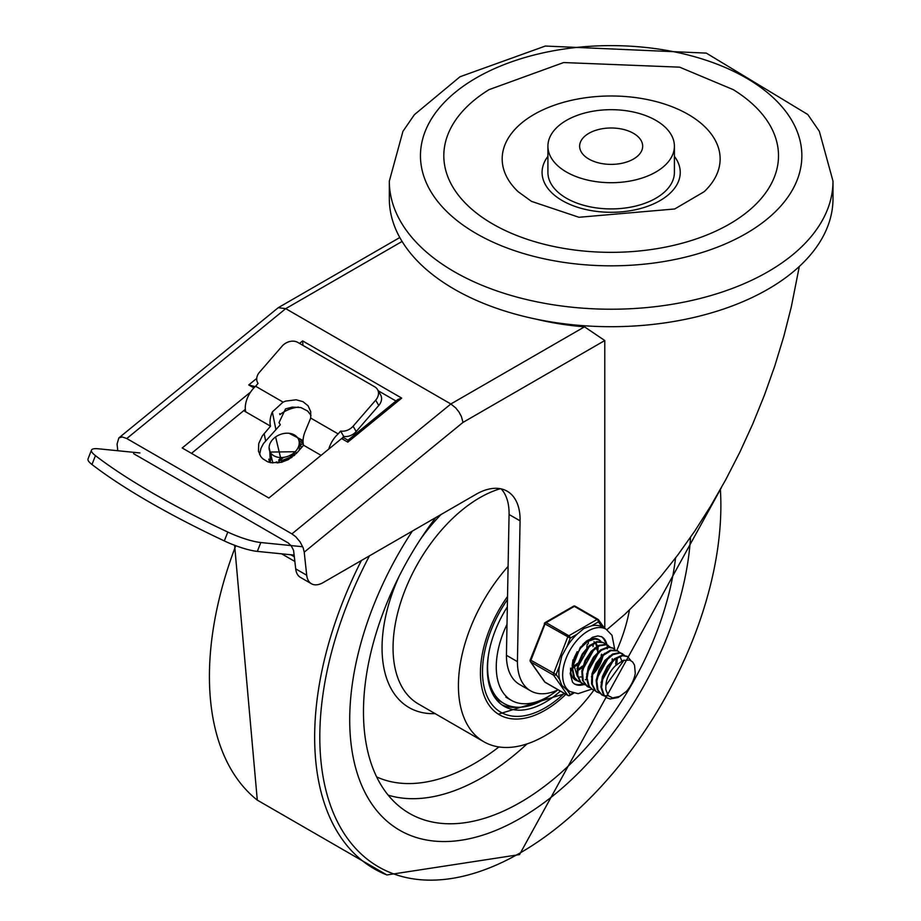 <?xml version="1.0" encoding="UTF-8"?>
<svg xmlns="http://www.w3.org/2000/svg" width="921" height="921" viewBox="0 0 921 921"><rect width="100%" height="100%" fill="white"/><g stroke="black" fill="none" stroke-linecap="round" stroke-linejoin="round"><path stroke-width="1.38" d="M492.827 224.045A167.357 96.624 180 0 1 489.086 89.636L563.64 62.547L679.629 67.164L733.231 89.636A167.357 96.624 180 0 1 727.578 225.138A167.357 96.624 180 0 1 492.827 224.045M518.189 191.729A108.977 62.916 180 0 1 540.408 111.05A108.977 62.916 180 0 1 681.908 111.05A108.977 62.916 180 0 1 704.128 191.729L674.713 208.975L578.964 217.275L531.463 201.365L518.189 191.729M674.402 156.363A69.087 39.879 180 0 1 650.145 205.337A69.087 39.879 180 0 1 562.305 200.617A69.087 39.879 180 0 1 547.914 156.363M674.402 146.197L674.402 172.411A63.25 36.518 180 0 1 635.363 206.143A63.25 36.518 180 0 1 566.438 198.222A63.25 36.518 180 0 1 547.914 172.411L547.914 146.197A63.25 36.518 0 0 0 566.438 172.008A63.25 36.518 0 0 0 635.363 179.929A63.25 36.518 0 0 0 674.402 146.197A63.25 36.518 0 0 0 611.164 109.68A63.25 36.518 0 0 0 547.914 146.197M389.318 181.149L389.318 198.625A221.846 128.077 0 0 0 611.164 326.702A221.846 128.077 0 0 0 832.998 198.625L832.998 181.149A221.846 128.077 0 0 1 696.057 299.475A221.846 128.077 0 0 1 454.295 271.718A221.846 128.077 0 0 1 389.318 181.149L402.938 131.358L414.381 114.699L460.005 76.754L545.336 46.05L706.303 53.107L807.763 114.492L819.322 131.254L832.998 181.149M633.452 133.326A31.521 18.201 0 0 0 599.099 129.377A31.521 18.201 0 0 0 579.631 146.197A31.521 18.201 0 0 0 611.164 164.387A31.521 18.201 0 0 0 642.685 146.197A31.521 18.201 0 0 0 633.452 133.326M606.881 629.699L624.991 614.203L642.973 596.451L660.691 576.592L677.96 554.787L694.653 531.256L710.609 506.17L725.702 479.772L739.793 452.292L752.756 423.959L764.476 395.028L774.86 365.752L783.806 336.384L791.243 307.188L799.313 266.48M530.542 690.808L519.536 684.453A63.319 36.552 -60 0 1 506.423 655.292L517.429 661.646A63.319 36.552 120 0 0 530.542 690.808A63.319 36.552 120 0 0 558.114 689.817M501.197 488.89A62.271 35.954 -60 0 1 509.071 514.494L506.423 655.292M517.429 661.646L520.077 520.849A62.271 35.954 120 0 0 507.195 491.215A62.271 35.954 120 0 0 476.053 494.301L323.121 582.602A23.347 13.481 -60 0 1 311.448 583.753A23.347 13.481 -60 0 1 306.716 575.234L304.218 552.163L462.998 422.405L604.775 340.54L604.775 628.444M117.784 450.737L117.071 444.106L118.844 437.912L278.269 307.683L285.717 308.65L450.853 403.985L455.745 407.934L458.969 412.009L461.409 416.545L462.998 422.405M118.844 437.912L122.274 436.968L126.787 438.534L291.922 533.881L295.629 536.644L300.085 541.87L303.182 547.868L304.218 552.163M306.716 575.234L295.71 568.879L293.58 550.367L291.289 545.911L288.331 543.022L133.591 453.65M279.708 413.69L279.903 414.669A27.239 18.604 168.6 0 1 298.439 407.082M256.729 378.416L248.739 384.943L255.186 386.636M347.816 442.138L348.023 440.226L344.132 437.982A3.891 2.245 120 0 0 341.622 438.569L347.816 442.138L401.706 398.102L302.629 340.897L302.94 345.387M378.232 390.769L395.972 401.003M401.706 398.102L397.745 399.553L347.965 440.238M604.775 340.54L584.501 326.828A193.629 111.786 180 0 1 536.103 319.15M295.71 568.879A23.347 13.481 120 0 0 300.442 577.398L311.448 583.753M341.622 438.569L268.874 498.019L182.185 447.974L250.604 392.058M191.499 453.351L245.331 409.35M257.661 382.791L258.041 383.435A11.674 9.037 150.1 0 1 257.661 382.791A11.674 9.037 150.1 0 1 259.526 372.199L282.114 346.146A11.674 9.037 150.1 0 1 297.759 342.393L374.812 386.878A11.674 9.037 150.1 0 1 377.541 389.583A11.674 9.037 150.1 0 1 375.687 400.175L378.75 405.505A11.674 9.037 -29.9 0 0 380.615 394.913L377.541 389.583M91.478 450.116L88.002 458.98A31.141 6.401 21.5 0 0 91.973 464.506A293.926 60.452 21.5 0 0 224.321 540.926A31.141 6.401 21.5 0 0 257.327 551.391L260.816 542.538A31.141 6.401 -158.5 0 1 227.809 532.062A293.926 60.452 -158.5 0 1 95.45 455.642A31.141 6.401 -158.5 0 1 91.478 450.116A31.141 6.401 -158.5 0 1 98.443 448.792L139.946 452.959M297.172 452.602L288.296 459.648L281.273 462.342L270.866 462.71L267.769 461.835L262.646 458.681L260.735 456.494L258.467 451.152L258.732 443.565L262.301 435.909L270.532 426.17A19.871 11.478 -60 0 1 272.351 411.906L283.069 402.109L285.671 401.107L296.125 399.783L302.986 401.671L308.063 405.793L310.711 411.652L310.699 418.065L305.369 430.97A19.871 11.478 120 0 0 303.562 445.234L297.172 452.602M310.999 415.406L307.695 411.065L300.856 407.543L292.291 407.117L285.545 408.889L279.017 422.635L280.329 424.731L263.464 443.542L260.885 448.515L259.618 454.606M243.708 410.685L270.532 426.17M303.562 445.234L321.084 455.354M258.064 383.412L255.601 386.244L283.069 402.109M255.601 386.244A19.871 11.478 120 0 0 245.769 411.871M378.75 405.505L356.174 431.558L353.1 426.216A11.674 9.037 150.1 0 1 340.632 431.074L343.694 436.416A11.674 9.037 -29.9 0 0 356.174 431.558M343.694 436.416L342.151 438.2M328.797 449.045A19.871 11.478 -60 0 1 338.168 433.918L340.632 431.074M310.699 418.065L338.168 433.918M294.225 555.098L257.327 551.391M260.816 542.538L302.318 546.706M353.1 426.216L375.687 400.175M289.666 455.826L294.835 455.009M294.26 455.527L282.229 460.442M280.537 458.025L278.672 460.166M278.787 462.826L276.312 461.847M295.18 451.716A15.565 11.559 158.4 0 1 295.18 451.727A15.565 11.559 158.4 0 1 280.675 457.53A15.565 11.559 158.4 0 1 269.692 451.083A15.565 11.559 158.4 0 1 279.926 434.62A15.565 11.559 158.4 0 1 298.646 439.651A15.565 11.559 158.4 0 1 295.18 451.716M301.386 447.744L300.062 443.577M299.302 450.15L299.613 442.08L298.646 439.651M269.692 451.083L270.072 452.061L295.18 451.727L296.746 453.086M281.653 462.25L275.609 436.945M289.044 433.284L303.078 440.514M272.846 462.998L269.082 447.537M297.552 437.682L303.067 441.712M270.36 462.607L269.784 451.336M298.991 440.71L303.205 443.519M277.267 463.01L283.576 457.38M292.325 454.065L296.205 453.662M282.091 462.123L292.084 457.265M294.835 560.785A5.837 3.373 -60 0 1 294.628 558.84M301.938 444.44L300.131 443.554M271.591 454.49L271.304 455.101M271.292 455.135L270.21 462.572M269.496 462.388L268.828 459.119M520.342 818.297A241.302 139.313 120 0 0 690.52 537.323A241.302 139.313 120 0 1 520.342 818.297A241.302 139.313 120 0 1 399.691 830.247A241.302 139.313 120 0 0 520.342 818.297M412.343 531.095A241.302 139.313 120 0 0 399.691 830.247L399.691 830.247A241.302 139.313 120 0 1 412.343 531.095M507.529 596.497A91.467 52.808 120 0 0 499.378 714.777A91.467 52.808 120 0 0 545.105 710.252A91.467 52.808 120 0 0 565.885 694.296M508.093 566.427A122.597 70.779 120 0 0 483.813 741.739A122.597 70.779 120 0 0 545.105 735.672A122.597 70.779 120 0 0 593.884 690.163M616.828 650.399A122.597 70.779 120 0 0 629.446 610.024M435.737 517.579A221.846 128.077 120 0 0 404.837 810.515A221.846 128.077 120 0 0 520.342 802.398A221.846 128.077 120 0 0 675.542 557.999M507.333 606.881A81.727 47.19 120 0 0 487.313 668.934A81.727 47.19 120 0 0 504.248 706.349A81.727 47.19 120 0 0 560.382 691.118M501.91 704.841A81.727 47.19 120 0 0 517.832 707.247M488.924 652.356A79.402 45.843 120 0 0 504.04 703.529A79.402 45.843 120 0 0 543.735 699.603A79.402 45.843 120 0 0 551.518 694.48M493.921 696.103A79.402 45.843 120 0 0 500.598 701.549L504.04 703.529M575.084 657.709L580.771 647.866M588.392 641.776L588.197 643.883M574.428 667L573.173 667.898M593.205 644.55L593.009 646.657M598.017 647.336L597.833 649.443M575.452 679.307L573.599 678.604M573.484 678.466L575.165 678.996M594.344 668.83L600.032 658.987M601.068 655.936L601.528 654.175M580.276 682.081L578.043 681.172L574.451 677.396L572.666 668.876L574.808 658.411L580.276 648.488L587.656 641.453L595.058 638.955L598.662 639.899L600.515 641.465M598.673 639.899L594.505 638.564L587.126 640.947L582.809 644.424M577.179 651.665L574.197 657.79L571.976 668.266L573.679 676.854L577.72 680.976M585.088 684.867L580.863 682.392L577.674 675.128L578.4 665.1L582.786 654.681L589.659 646.346L597.28 642.064L603.485 642.685L605.327 644.24M602.933 642.363L596.739 641.626L589.129 645.817L582.21 654.083L577.766 664.478L576.96 674.54L580.069 681.874L582.509 683.739M617.277 658.457L617.093 660.564M589.901 687.642L587.679 686.744L583.223 680.999L582.486 671.731L585.618 661.163L591.766 651.803L599.341 645.863L606.421 644.723L610.151 647.026M607.941 645.264L605.857 644.355L598.811 645.379L591.224 651.239L585.031 660.553L581.83 671.121L582.475 680.435L587.149 686.433M594.724 690.428L592.502 689.518L589.29 686.398L587.114 678.19L588.876 667.817L594.068 657.721L601.332 650.307L608.816 647.325L613.121 648.246L614.963 649.8M612.776 648.062L608.274 646.91L600.803 649.8L593.515 657.134L588.266 667.195L586.412 677.591L588.507 685.857L592.168 689.311M599.536 693.202L595.829 691.234L592.272 684.349L592.594 674.506L596.658 664.006L603.359 655.372L610.991 650.617L617.611 650.848L619.775 652.586M617.369 650.698L610.45 650.168L602.818 654.819L596.083 663.396L591.961 673.884L591.547 683.773L595.035 690.727L596.958 692.085M604.349 695.988L602.127 695.079L597.959 690.105L596.831 681.103L599.606 670.546L605.511 660.956L613.018 654.589L620.236 652.943L624.599 655.361M622.746 653.806L619.683 652.563L612.488 654.106L604.959 660.38L599.007 669.935L596.163 680.492L597.199 689.553L601.586 694.768M601.793 694.883L604.061 695.677M604.475 695.758L608.321 695.723M624.07 660.104L605.88 685.431L605.811 689.495L608.251 695.654L612.615 697.922L619.914 696.322L626.418 691.372L618.175 697.508L610.139 698.97L606.951 697.853L604.164 695.355L601.597 687.492L602.979 677.223L607.872 666.988L615.009 659.217L622.561 655.729L627.569 656.581L630.827 660.553M626.418 691.372A23.025 13.297 -60 0 0 635.283 673.412L634.534 665.135L632.612 661.946L629.63 660.035L622.987 660.472L615.688 665.572A19.145 11.052 120 0 0 605.891 685.431M614.215 658.895L601.068 682.415M609.403 656.12L596.255 679.606M621.606 660.53L620.57 657.882M615.7 664.122L616.103 658.952M604.579 653.334L591.432 676.854M599.767 650.56L586.619 674.068M616.92 663.097L617.07 661.485M594.954 647.774L581.807 671.259M612.108 660.322L612.258 658.711M590.131 644.999L576.983 668.519M596.854 649.812L596.831 647.831M596.681 646.565L595.852 643.986M595.542 643.422L595.104 642.812M594.667 642.305L593.953 641.707M585.319 642.213L584.582 642.662M572.977 659.862L572.171 665.71M580.023 676.958L581.727 676.958M594.033 669.659L600.573 658.319M597.66 651.976L597.683 647.463M597.407 646.116L596.486 643.975M596.14 643.468L595.427 642.674M573.357 663.304L577.26 676.21M577.939 669.44L582.452 666.09M577.974 670.476L582.118 667.76M573.127 666.666L577.64 663.304M586.804 647.44L587.23 644.263M573.161 667.69L577.306 664.985M627.224 656.397L622.02 655.315L614.48 658.699L607.319 666.39L602.357 676.601L600.895 686.893L603.382 694.825L606.605 697.646M557.585 690.059A72.978 42.136 -60 0 1 511.374 700.351A72.978 42.136 -60 0 1 506.999 624.357M573.104 692.891L570.226 694.561L566.772 689.645L561.81 685.374L559.588 679.422L556.123 674.494L559.588 665.572L561.81 655.971L566.76 647.072L570.226 638.149L577.156 634.155L583.856 628.548L591.501 625.866L598.431 621.871A1.946 1.531 -35.1 0 0 598.247 619.591A1.946 1.128 -60 0 0 598.028 619.384A1.946 1.128 -60 0 0 597.05 619.488A1.946 1.128 60 0 1 598.431 621.871L601.897 626.798L606.11 629.216A36 20.78 120 0 0 578.365 638.863A36 20.78 120 0 0 562.65 675.093A36 20.78 120 0 0 570.111 691.579L578.181 693.64L591.777 689.104M570.226 638.149A1.946 1.128 -120 0 0 568.844 635.766L546.141 622.654A1.946 1.128 -120 0 0 545.174 622.561A1.946 1.946 0 0 0 544.334 623.54L570.226 638.149M556.123 674.494L530.231 659.885A1.946 1.946 0 0 0 530.45 661.715A1.946 1.531 -35.1 0 0 530.853 662.072L553.556 675.185A1.946 1.531 -35.1 0 0 556.123 674.494M573.864 693.11L569.823 695.447A1.946 1.128 -120 0 0 570.226 694.561A1.946 1.531 144.9 0 1 567.658 695.24L544.956 682.139A1.946 1.531 144.9 0 1 544.553 681.77A1.946 1.946 0 0 0 545.174 682.334A1.946 1.128 120 0 0 545.462 682.426M544.772 623.448L530.231 659.885M575.544 606.479A1.946 1.128 120 0 0 575.326 606.283A1.946 1.946 0 0 0 573.38 606.283A1.946 1.128 60 0 1 574.347 606.375L597.05 619.488L568.844 635.766A1.946 1.128 -60 0 0 567.658 637.251L553.556 673.596A1.946 1.128 -60 0 0 553.556 675.185L567.658 695.24A1.946 1.128 -60 0 0 567.877 695.447A1.946 1.946 0 0 0 569.823 695.447M598.086 647.313A23.347 13.481 -60 0 1 597.764 651.066A23.347 13.481 -60 0 0 598.086 647.313M601.897 626.798A36 20.78 120 0 0 591.501 625.866M577.156 634.155A36 20.78 120 0 0 566.76 647.072M559.588 665.572A36 20.78 120 0 0 559.588 679.422M582.843 683.946A27.239 15.726 -60 0 1 574.036 683.704M601.252 636.549A27.239 15.726 -60 0 1 605.937 644.378M601.056 641.58A23.347 13.481 120 0 0 598.754 639.577A23.347 13.481 120 0 0 586.055 641.361M570.594 668.139A23.347 13.481 120 0 0 575.406 680.02A23.347 13.481 120 0 0 577.502 680.861M577.571 680.884A23.347 13.481 120 0 0 579.436 681.114M585.342 679.767A23.347 13.481 120 0 0 586.493 679.191M592.594 674.586A23.347 13.481 120 0 0 602.99 655.717M476.307 233.577A190.705 110.106 180 0 1 561.798 49.377A190.705 110.106 180 0 1 795.364 184.223A190.705 110.106 180 0 1 476.307 233.577M509.071 514.494L520.077 520.849M126.787 438.534L285.717 308.65L402.086 241.463M248.739 384.943L253.897 387.914M302.629 340.897L299.544 343.418M584.501 326.828L450.853 403.985L291.922 533.881M91.973 464.506L95.45 455.642M227.809 532.062L224.321 540.926M264.143 433.538L265.593 440.745M272.351 411.906L275.782 429.002M294.409 556.86L290.771 554.753M369.471 555.835A283.587 163.731 120 0 0 337.719 822.349A283.587 163.731 120 0 0 520.342 852.823A283.587 163.731 120 0 0 720.372 489.442M361.389 560.509A287.456 165.964 120 0 0 386.889 874.95L519.536 854.596L721.488 487.439M235.764 545.704A287.456 165.964 120 0 0 257.293 800.13L386.889 874.95M500.322 488.717A122.597 70.779 120 0 0 404.192 592.364A122.597 70.779 120 0 0 418.445 704.001L483.813 741.739M441.021 514.528A130.379 75.28 120 0 0 420.621 539.027M399.254 576.028A130.379 75.28 120 0 0 435.138 713.637M388.19 795.157A218.611 126.212 120 0 0 482.005 777.635A218.611 126.212 120 0 0 527.019 743.903M376.654 776.91A206.949 119.477 120 0 0 474.246 763.624A206.949 119.477 120 0 0 498.94 746.943M564.251 693.352A88.543 51.116 -60 0 1 489.512 700.916A88.543 51.116 -60 0 1 507.471 599.525M567.877 695.447L545.174 682.334A1.946 1.128 120 0 1 544.956 682.139L530.853 662.072A1.946 1.128 120 0 1 530.853 660.484L544.956 624.139A1.946 1.128 120 0 1 546.141 622.654L574.347 606.375A1.946 1.128 120 0 1 575.326 606.283L598.028 619.384A1.946 1.946 0 0 1 598.65 619.948L604.51 628.295M583.995 684.499A27.239 15.726 -60 0 1 574.485 683.992L572.551 682.277L570.134 673.309L580.299 647.29L592.502 637.251L597.879 635.916L601.735 636.802A27.239 15.726 -60 0 1 606.916 644.712M606.951 644.861A27.239 15.726 -60 0 1 607.273 647.014M607.319 647.532A27.239 15.726 -60 0 1 607.365 648.787M399.795 237.526L278.269 307.683M294.916 561.499L281.653 553.843M234.613 545.278L257.293 800.13M498.376 714.166L564.815 693.686M577.352 680.78L578.043 681.172M582.176 683.555L582.866 683.958M607.607 645.057L608.297 645.46M591.8 689.115L592.491 689.518M612.419 647.843L613.121 648.246M596.624 691.901L597.315 692.304M601.436 694.676L602.127 695.079M606.248 697.462L606.939 697.865M626.867 656.189L627.523 656.558M511.374 700.351L505.871 697.174M530.45 661.715L544.553 681.77M573.38 606.283L545.174 622.561M566.311 689.38L570.111 691.579M614.791 649.593L611.993 635.271L606.11 629.216"/></g></svg>
